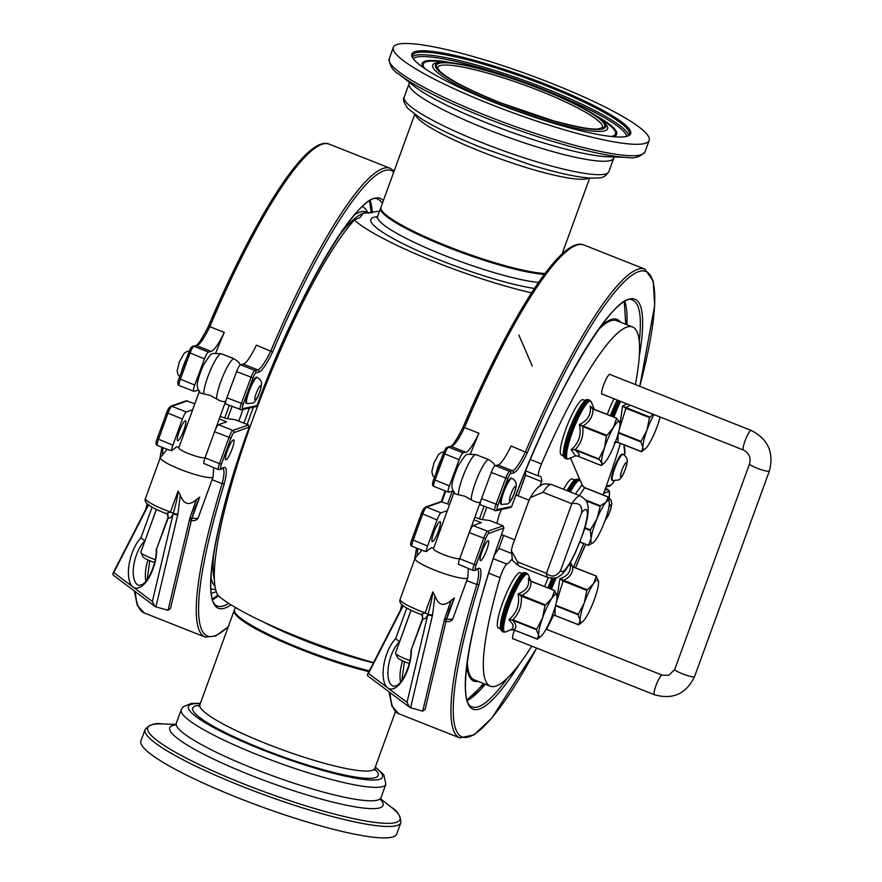<?xml version="1.0" encoding="UTF-8"?>
<svg xmlns="http://www.w3.org/2000/svg" width="882" height="882" viewBox="0 0 882 882"><rect width="100%" height="100%" fill="white"/><g stroke="black" fill="none" stroke-linecap="round" stroke-linejoin="round"><path stroke-width="1.32" d="M169.686 407.252A5.27 0.948 111.6 0 0 166.731 412.555L170.711 406.227L186.201 400.803L194.867 403.724M176.565 446.887L171.648 450.702A7.023 1.268 -68.4 0 1 172.905 445.156L182.409 419.049A7.023 1.268 -68.4 0 1 186.334 411.982L192.673 409.766M218.67 469.577A7.023 1.268 -68.4 0 1 218.46 469.588L203.764 463.425A7.023 1.268 -68.4 0 1 205.032 457.879L214.524 431.772A7.023 1.268 -68.4 0 1 218.46 424.705L226.641 421.839L219.243 418.906M230.93 604.765A214.249 38.532 -68.4 0 1 249.132 427.373L248.504 424.97L235.174 419.689L225.924 418.454L220.169 416.37M205.131 457.593A14.046 2.128 -160 0 1 188.891 453.745A14.046 2.128 -160 0 1 179.873 449.247A14.046 2.128 -160 0 1 178.814 447.847L199.222 391.762M171.648 450.702L169.366 450.052M144.946 540.909L156.335 509.377M166.654 513.798C154.57 509.002 150.976 506.511 150.789 506.4L148.077 504.537C145.398 502.321 144.527 500.281 145.453 498.418A28.103 4.256 -160 0 0 147.592 501.219A28.103 4.256 -160 0 0 170.469 512.045L173.291 513.368C176.146 503.49 177.756 496.037 178.12 491.02L170.469 512.045L166.07 513.533L167.878 514.36L168.264 517.866L167.249 514.03M155.905 606.882L177.855 514.294L173.291 513.368L173.081 514.041L152.343 601.491L154.89 606.364L155.905 606.882L168.032 610.289L170.469 608.525L191.67 519.112L189.828 518.407L168.032 610.289M177.69 515L173.081 514.041C171.483 517.293 169.873 518.572 168.264 517.866L156.246 549.828C156.787 563.532 147.823 582.186 142.079 584.634L138.959 585.461A24.586 10.849 105.7 0 1 133.623 566.288A24.586 10.849 105.7 0 1 144.869 540.887L140.988 537.766A28.103 12.403 -74.3 0 0 129.103 564.502A28.103 12.403 -74.3 0 0 133.072 587.037A28.103 12.403 -74.3 0 0 148.22 578.846A28.103 12.403 -74.3 0 0 156.72 549.574M152.343 601.491L113.8 572.572L112.786 573.62L113.105 575.02L154.89 606.364M178.12 491.02L180.281 495.078C183.776 504.504 189.156 506.014 196.41 499.598L199.707 497.073L194.944 508.054L191.835 518.429L189.994 517.701L189.828 518.407M177.855 514.294L180.281 495.078M191.703 518.947L199.707 497.073M199.696 391.156C198.549 392.104 199.883 393.008 203.698 393.868L210.159 395.334L216.553 398.962C220.886 401.332 223.83 402.115 225.395 401.332L225.814 401.156M155.254 559.64A14.046 2.128 -160 0 1 150.932 558.052A14.046 2.128 -160 0 1 140.888 552.518L142.994 556.895A10.54 1.599 20 0 0 150.524 561.04A10.54 1.599 20 0 0 154.615 562.518M140.888 552.518A14.046 2.128 -160 0 1 140.844 552.154L156.401 509.41M553.135 613.177A22.833 4.101 111.6 0 0 557.027 596.078A22.833 4.101 111.6 0 0 557.016 595.945A22.833 4.101 111.6 0 0 551.724 598.503A22.833 4.101 111.6 0 0 542.529 618.028A22.833 4.101 111.6 0 0 538.637 635.117A22.833 4.101 111.6 0 0 541.063 636.209A22.833 4.101 111.6 0 0 543.929 632.703A22.833 4.101 111.6 0 0 553.135 613.177M541.063 636.209L537.325 639.163L538.637 635.117L536.421 629.682L542.529 618.028L544.999 605.493L551.724 598.503L554.646 590.719L557.027 596.078M537.491 639.086L513.644 629.781L509.917 630.035M530.181 580.687L528.318 578.338L530.964 581.337L554.811 590.642M545.285 604.898L518.076 593.851L521.317 596.122L521.593 595.515C528.252 592.186 531.372 587.456 530.964 581.337L528.318 578.338C529.707 585.758 526.289 590.918 518.076 593.851C519.961 604.346 516.885 612.968 508.826 619.715C514.195 624.732 514.526 628.182 509.818 630.079L505.871 631.865A31.102 5.59 -68.4 0 1 508.958 606.364A31.102 5.59 -68.4 0 1 526.477 574.27A31.102 5.59 -68.4 0 1 528.384 575.02L526.686 573.223A31.609 5.689 111.6 0 0 525.507 573.344A31.609 5.689 111.6 0 0 507.701 605.967A31.609 5.689 111.6 0 0 503.402 632.008L502.464 631.633A31.609 5.689 -68.4 0 1 507.756 602.88A31.609 5.689 -68.4 0 1 524.57 572.969A31.609 5.689 -68.4 0 1 525.738 572.848L526.686 573.223M536.543 629.164L512.85 619.781L508.826 619.715L512.85 619.781C519.2 613.277 522.023 605.394 521.317 596.122L544.999 605.493M513.721 629.814L509.873 630.057M537.314 639.196L513.644 629.781C516.863 628.017 516.565 624.853 512.74 620.311L536.421 629.682M653.904 414.562A22.833 4.101 111.6 0 0 646.969 430.162A22.833 4.101 111.6 0 0 642.934 447.483A22.833 4.101 111.6 0 0 645.381 448.718A22.833 4.101 111.6 0 0 648.105 445.421A22.833 4.101 111.6 0 0 657.311 426.05A22.833 4.101 111.6 0 0 660.133 417.032M645.381 448.718L641.534 451.705L642.934 447.483L640.806 441.849L646.969 430.162L649.494 417.616L653.176 414.275M641.699 451.65L617.852 442.334L615.36 442.202M617.157 437.097L615.504 441.794M627.003 403.912L622.582 405.94L620.035 423.922M619.219 429.721L626.088 407.638L622.582 405.94L625.812 408.234L649.494 417.616M617.929 442.367L618.15 433.845M594.391 599.418A22.833 4.101 111.6 0 0 598.547 581.933A22.833 4.101 111.6 0 0 598.514 581.536A22.833 4.101 111.6 0 0 593.476 583.708A22.833 4.101 111.6 0 0 584.259 602.957A22.833 4.101 111.6 0 0 580.113 620.443A22.833 4.101 111.6 0 0 582.561 621.799A22.833 4.101 111.6 0 0 585.174 618.668A22.833 4.101 111.6 0 0 594.391 599.418M582.561 621.799L578.647 624.82L580.113 620.443L578.052 614.666L584.259 602.957L586.828 590.4L593.476 583.708L596.331 576.222L598.547 581.933M578.801 624.765L554.965 615.438L552.341 615.338L554.976 615.493L555.274 606.529M571.635 566.024L570.015 563.852L572.65 566.839L596.497 576.167M554.271 609.815L552.474 614.974M587.103 589.804L559.927 578.702L563.135 581.018L563.422 580.422C570.026 577.291 573.102 572.76 572.65 566.839L570.015 563.852C571.448 571.051 568.085 576.001 559.927 578.702L557.06 597.136M555.043 615.471L578.625 624.864M617.179 437.02A22.833 4.101 111.6 0 0 619.991 422.93A22.833 4.101 111.6 0 0 619.77 422.015A22.833 4.101 111.6 0 0 613.398 427.572A22.833 4.101 111.6 0 0 604.435 448.144A22.833 4.101 111.6 0 0 601.833 463.149A22.833 4.101 111.6 0 0 604.038 463.193A22.833 4.101 111.6 0 0 608.205 457.593A22.833 4.101 111.6 0 0 617.179 437.02M601.491 465.332L601.833 463.149L598.933 458.938L604.435 448.144L606.408 435.951L613.398 427.572L616.595 418.432L619.969 422.787M593.542 409.039L590.212 406.062L592.913 409.061L616.794 418.266M606.684 435.322L579.375 424.518L582.726 426.579L583.002 425.94C589.837 421.706 593.145 416.072 592.913 409.061L590.212 406.062C591.425 414.419 587.809 420.571 579.375 424.518C581.646 434.716 578.923 443.095 571.205 449.655L575.461 455.851L568.846 458.849A31.102 5.59 -68.4 0 1 570.467 437.626A31.102 5.59 -68.4 0 1 588.25 402.071A31.102 5.59 -68.4 0 1 591.359 402.005L589.65 400.208A31.609 5.689 111.6 0 0 587.269 401.156A31.609 5.689 111.6 0 0 569.188 437.296A31.609 5.689 111.6 0 0 566.376 458.993L565.439 458.618A31.609 5.689 -68.4 0 1 569.915 432.07A31.609 5.689 -68.4 0 1 586.321 400.781A31.609 5.689 -68.4 0 1 588.713 399.833L589.65 400.208M598.933 458.938L575.251 449.566L571.205 449.655L575.251 449.566C581.271 443.282 583.763 435.62 582.726 426.579L606.408 435.951M577.798 455.95L575.34 455.906M616.705 418.233L593.112 408.884L616.75 418.233M528.836 500.678L530.236 497.691L542.926 492.266L571.834 503.71L546.476 573.377L517.569 561.933L511.351 550.655L512.387 545.881L528.836 500.678M571.834 503.71C579.055 502.453 582.318 505.452 581.624 512.729A33.373 5.998 -68.4 0 1 581.26 537.998A33.373 5.998 -68.4 0 1 560.643 570.356C556.377 576.74 551.658 577.754 546.476 573.377A43.902 7.894 111.6 0 0 548.053 577.589C560.246 579.165 557.27 576.277 559.684 576.045C563.918 573.587 569.243 565.605 575.659 552.11L583.068 533.389C587.445 520.7 589.033 511.251 587.809 505.055C586.728 503.633 589.187 501.748 580.389 495.949A43.902 7.894 111.6 0 0 571.834 503.71M560.643 570.356L581.624 512.729M496.908 523.346L499.058 515.033L501.472 509.476M516.334 494.196A24.586 4.421 -68.4 0 1 516.279 495.122M600.157 327.178A194.525 34.993 -68.4 0 1 620.333 322.128M478.066 681.345A194.525 34.993 -68.4 0 1 466.876 664.841M494.802 554.161A47.419 8.533 111.6 0 0 498.914 548.45L503.644 535.451M518.076 495.827L525.573 475.211A47.419 8.533 111.6 0 0 525.242 471.782M598.106 330.022A193.18 34.751 -68.4 0 1 616.507 320.618L632.57 326.979A193.18 34.751 -68.4 0 1 635.382 384.563M531.78 646.153A193.18 34.751 -68.4 0 1 490.304 686.196L474.24 679.835A193.18 34.751 -68.4 0 1 467.306 661.555M490.304 686.196A193.18 34.751 -68.4 0 1 500.072 577.71A10.54 1.896 -68.4 0 1 506.885 564.083L493.292 558.703M540.06 485.905L541.636 481.572A47.419 8.533 -68.4 0 0 539.927 476.148A47.419 8.533 -68.4 0 0 538.913 476.082A10.54 1.896 -68.4 0 1 538.693 476.06A10.54 1.896 -68.4 0 1 541.482 463.943A193.18 34.751 -68.4 0 1 632.57 326.979M620.432 443.403A193.18 34.751 -68.4 0 1 603.09 494.923M583.807 543.599A193.18 34.751 -68.4 0 1 573.509 567.016M511.295 553.345L498.914 548.45M512.233 558.802A47.419 8.533 -68.4 0 1 506.885 564.083M541.636 481.572L525.573 475.211M602.406 394.166A10.716 1.929 -68.4 0 1 602.02 394.21A10.716 1.929 -68.4 0 1 603.586 385.081A10.716 1.929 -68.4 0 1 609.914 374.288A10.716 1.929 -68.4 0 1 610.168 374.574M513.357 638.855A10.716 1.929 -68.4 0 1 512.96 638.888A10.716 1.929 -68.4 0 1 514.404 630.123M519.531 663.992A214.249 38.532 -68.4 0 1 465.751 694.31A214.249 38.532 -68.4 0 1 503.798 528.23L503.181 525.826L489.852 520.556L480.591 519.311L474.847 517.227M234.392 610.057A93.073 14.101 20 0 0 234.193 610.476A93.073 14.101 20 0 0 234.182 612.075A93.073 14.101 20 0 0 368.897 671.676M369.326 670.838A93.073 14.101 -160 0 1 238.515 616.408A235.329 235.329 0 0 0 240.444 618.106A90.901 13.77 20 0 0 301.479 649.373A90.901 13.77 20 0 0 369.095 671.301M140.922 740.935A136.104 20.617 20 0 0 140.899 743.272A136.104 20.617 20 0 0 268.613 809.323A136.104 20.617 20 0 0 396.713 834.041L400.869 822.619A136.104 20.617 20 0 1 272.77 797.901A136.104 20.617 20 0 1 145.056 731.851A136.104 20.617 20 0 1 145.078 729.513L140.922 740.935M545.065 273.497A93.073 14.101 -160 0 1 444.197 244.876A93.073 14.101 -160 0 1 380.958 207.237L414.749 114.384M412.578 57.749A115.377 17.475 -160 0 1 412.489 55.401A115.377 17.475 -160 0 1 415.378 53.074A115.377 17.475 -160 0 1 536.763 82.114A115.377 17.475 -160 0 1 629.329 134.329A115.377 17.475 -160 0 1 627.752 136.06A116.435 17.64 -160 0 1 513.644 109.875A116.435 17.64 -160 0 1 412.214 57.076A116.435 17.64 -160 0 1 414.772 51.718A116.435 17.64 -160 0 1 545.55 84.231A116.435 17.64 -160 0 1 628.458 135.784A116.435 17.64 -160 0 1 627.752 136.06M645.745 143.182A136.104 20.617 -160 0 1 502.553 108.927A136.104 20.617 -160 0 1 393.372 47.341A136.104 20.617 -160 0 1 396.79 44.585A136.104 20.617 -160 0 1 539.971 78.851A136.104 20.617 -160 0 1 649.163 140.436A136.104 20.617 -160 0 1 645.745 143.182M380.848 207.678A93.073 14.101 20 0 0 380.649 208.097A93.073 14.101 20 0 0 443.569 245.604A93.073 14.101 20 0 0 544.437 274.335M531.603 292.846A120.79 18.29 -160 0 1 354.355 220.015L359.988 217.534L363.031 213.378L379.514 211.195M373.56 662.591A120.79 18.29 20 0 1 299.957 637.664A120.79 18.29 20 0 1 217.799 595.196A210.908 37.937 -68.4 0 1 252.759 419.27A210.908 37.937 -68.4 0 1 354.355 220.015M441.298 501.56A210.908 37.937 -68.4 0 1 445.178 490.866M211.316 593.388L216.255 591.723M238.515 616.408A93.073 14.101 -160 0 1 234.502 609.616L235.307 607.4M424.352 508.109A5.27 0.948 111.6 0 0 421.409 513.412L425.378 507.095L440.879 501.671L449.544 504.592M431.243 547.744L426.315 551.57A7.023 1.268 -68.4 0 1 427.583 546.013L437.075 519.917A7.023 1.268 -68.4 0 1 441.011 512.839L447.35 510.623M473.336 570.445A7.023 1.268 -68.4 0 1 473.127 570.445L458.442 564.293A7.023 1.268 -68.4 0 1 459.698 558.736L469.202 532.64A7.023 1.268 -68.4 0 1 473.138 525.562L481.318 522.695L473.921 519.774M459.809 558.449A14.046 2.128 -160 0 1 443.569 554.613A14.046 2.128 -160 0 1 434.55 550.114A14.046 2.128 -160 0 1 433.481 548.714L453.899 492.63M426.315 551.57L424.033 550.919M399.612 641.765L411.012 610.234M421.32 614.666C409.248 609.859 405.654 607.378 405.466 607.257L402.754 605.405C400.075 603.189 399.193 601.149 400.13 599.275A28.103 4.256 -160 0 0 402.258 602.075A28.103 4.256 -160 0 0 425.146 612.913L427.957 614.236C430.813 604.346 432.434 596.894 432.797 591.877L425.146 612.913L420.747 614.39L422.544 615.217L422.676 618.359M410.571 707.75L432.522 615.162L427.957 614.236L427.748 614.897L407.021 702.348L409.557 707.221L410.571 707.75L422.71 711.157L425.135 709.382L446.336 619.969L444.495 619.263L422.71 711.157M432.356 615.857L427.748 614.897C426.149 618.161 424.551 619.429 422.941 618.723L410.913 650.684C411.464 664.389 402.49 683.054 396.757 685.501L393.637 686.317A24.586 10.849 105.7 0 1 388.289 667.145A24.586 10.849 105.7 0 1 399.535 641.743L395.665 638.623A28.103 12.403 -74.3 0 0 383.78 665.359A28.103 12.403 -74.3 0 0 387.749 687.894A28.103 12.403 -74.3 0 0 402.898 679.702A28.103 12.403 -74.3 0 0 411.398 650.431M407.021 702.348L368.478 673.429L367.463 674.476L367.783 675.888L409.557 707.221M432.797 591.877L434.958 595.934C438.453 605.372 443.833 606.871 451.088 600.455L454.373 597.93L449.622 608.922L446.49 619.307M432.522 615.162L434.958 595.934M446.369 619.814L454.373 597.93M454.373 492.013C453.216 492.961 454.55 493.876 458.375 494.736L464.825 496.191L471.22 499.818C475.552 502.189 478.507 502.983 480.073 502.189L480.492 502.023M409.921 660.497A14.046 2.128 -160 0 1 405.61 658.92A14.046 2.128 -160 0 1 395.566 653.386L397.672 657.752A10.54 1.599 20 0 0 405.191 661.908A10.54 1.599 20 0 0 409.281 663.374M395.566 653.386A14.046 2.128 -160 0 1 395.522 653.022L411.078 610.267M470.371 453.965A245.869 44.221 -68.4 0 1 478.937 433.26A35.126 6.317 -68.4 0 1 465.861 452.279L463.039 452.885A7.023 1.268 111.6 0 0 459.136 459.743L449.423 485.905A7.023 1.268 111.6 0 0 448.31 492.112A7.023 1.268 111.6 0 0 448.475 492.123L453.116 491.12M639.274 356.24A214.249 38.532 111.6 0 0 608.955 315.767A214.249 38.532 111.6 0 0 511.648 506.477L497.261 509.575A5.27 0.948 -68.4 0 1 497.977 504.901L507.69 478.75A5.27 0.948 -68.4 0 1 510.623 473.601L513.434 472.995A36.879 6.637 111.6 0 0 527.249 452.852L511.064 445.983A35.126 6.317 -68.4 0 1 497.988 465.001L495.166 465.608A7.023 1.268 111.6 0 0 491.263 472.465L481.55 498.628A7.023 1.268 111.6 0 0 480.436 504.835A7.023 1.268 111.6 0 0 480.602 504.846M501.626 504.427L500.976 504.173A14.046 2.525 -68.4 0 1 502.718 493.104A14.046 2.525 -68.4 0 1 511.328 478.044L511.968 478.298A14.046 2.525 111.6 0 0 503.357 493.358A14.046 2.525 111.6 0 0 501.626 504.427L507.481 503.953C511.306 502.376 515.639 491.671 516.246 485.089C516.323 482.322 514.901 480.062 511.968 478.298M612.626 480.503L611.987 480.249A14.046 2.525 -68.4 0 1 613.718 469.18A14.046 2.525 -68.4 0 1 622.328 454.131L622.979 454.384A14.046 2.525 111.6 0 0 614.368 469.433A14.046 2.525 111.6 0 0 612.626 480.503L618.48 480.04C622.306 478.452 626.65 467.758 627.245 461.165C627.334 458.397 625.9 456.137 622.979 454.384M509.807 507.393L511.582 506.742C552.782 392.104 617.202 288.061 632.67 300.211A212.496 38.224 -68.4 0 1 639.241 341.213M478.937 433.26L464.483 427.538A35.126 6.317 -68.4 0 1 451.408 446.557L465.861 452.279M463.006 427.417L463.006 427.329C509.509 318.038 561.492 235.097 583.928 245.009A245.869 44.221 111.6 0 0 464.483 427.538L463.006 427.417M438.597 530.766A10.716 1.929 -68.4 0 1 432.279 541.559A10.716 1.929 -68.4 0 1 434.429 530.887A10.716 1.929 -68.4 0 1 440.173 521.637A10.716 1.929 -68.4 0 1 438.597 530.766M466.754 580.543L476.842 584.534A35.126 6.317 111.6 0 0 477.504 569.419A1.753 1.709 -109.3 0 0 478.518 568.405A36.879 6.637 -68.4 0 1 479.025 584.457L476.842 584.534A245.869 44.221 -68.4 0 0 459.809 737.903L398.774 713.736A245.869 44.221 -68.4 0 1 390.042 692.579M486.787 549.85A10.716 1.929 111.6 0 0 488.352 540.721A10.716 1.929 111.6 0 0 482.619 549.971A10.716 1.929 111.6 0 0 480.47 560.643A10.716 1.929 111.6 0 0 486.787 549.85M478.518 568.405L475.541 569.441A5.27 0.948 111.6 0 1 476.148 564.965L485.651 538.858A5.27 0.948 111.6 0 1 488.606 533.555L503.953 527.899C469.29 621.325 456.314 703.13 472.091 706.89A212.496 38.224 111.6 0 0 507.558 677.938M563.411 455.74L561.327 454.914A29.679 5.336 -68.4 0 1 567.291 425.356A29.679 5.336 -68.4 0 1 583.178 399.722L585.273 400.549M544.624 586.563A29.679 5.336 -68.4 0 1 548.273 577.677M607.257 414.474A29.679 5.336 -68.4 0 1 614.026 398.774M500.436 628.756L498.352 627.929A29.679 5.336 -68.4 0 1 502.696 602.638A29.679 5.336 -68.4 0 1 520.215 572.738L522.298 573.565M563.565 489.29A29.679 5.336 -68.4 0 1 572.363 478.992L574.612 479.885M609.242 505.254A22.833 4.101 111.6 0 0 609.33 502.266A22.833 4.101 111.6 0 0 606.077 502.123A22.833 4.101 111.6 0 0 596.982 518.792A22.833 4.101 111.6 0 0 591.05 538.582A22.833 4.101 111.6 0 0 593.377 542.529A22.833 4.101 111.6 0 0 594.214 541.713A22.833 4.101 111.6 0 0 603.31 525.044A22.833 4.101 111.6 0 0 609.242 505.254M593.321 542.584L588.404 545.285L591.05 538.582L590.367 529.873L596.982 518.792L600.355 505.805L606.077 502.123L608.282 497.051L609.286 501.935M588.492 545.385L579.959 541.945M582.352 485.486L584.59 487.669L608.371 497.15M583.355 486.831L581.999 484.78L575.395 493.975M579.397 495.563L584.689 487.713M215.693 353.109A245.869 44.221 -68.4 0 1 224.26 332.404A35.126 6.317 -68.4 0 1 211.184 351.411L208.373 352.028A7.023 1.268 111.6 0 0 204.47 358.886L194.757 385.037A7.023 1.268 111.6 0 0 193.643 391.255A7.023 1.268 111.6 0 0 193.797 391.266L198.439 390.263M383.35 200.666A214.249 38.532 111.6 0 0 256.982 405.61L242.594 408.708A5.27 0.948 -68.4 0 1 243.311 404.044L253.013 377.882A5.27 0.948 -68.4 0 1 255.945 372.744L258.768 372.138A36.879 6.637 111.6 0 0 272.582 351.995L256.386 345.127A35.126 6.317 -68.4 0 1 243.311 364.134L240.488 364.751A7.023 1.268 111.6 0 0 236.585 371.609L226.872 397.76A7.023 1.268 111.6 0 0 225.77 403.978A7.023 1.268 111.6 0 0 225.924 403.989M246.949 403.57L246.31 403.317A14.046 2.525 -68.4 0 1 248.04 392.236A14.046 2.525 -68.4 0 1 256.651 377.187L257.301 377.441A14.046 2.525 111.6 0 0 248.691 392.49A14.046 2.525 111.6 0 0 246.949 403.57L252.803 403.096C256.629 401.519 260.973 390.814 261.568 384.221C261.656 381.465 260.223 379.205 257.301 377.441M255.13 406.536L256.905 405.885C298.105 291.247 362.524 187.205 378.003 199.354A212.496 38.224 -68.4 0 1 382.325 203.477M224.26 332.404L209.806 326.682A35.126 6.317 -68.4 0 1 196.73 345.689L211.184 351.411M208.328 326.549L208.339 326.461C254.832 217.181 306.826 134.24 329.251 144.152A245.869 44.221 111.6 0 0 209.806 326.682L208.328 326.549M183.93 429.909A10.716 1.929 -68.4 0 1 177.602 440.702A10.716 1.929 -68.4 0 1 179.763 430.03A10.716 1.929 -68.4 0 1 185.496 420.78A10.716 1.929 -68.4 0 1 183.93 429.909M212.077 479.687L222.165 483.678A35.126 6.317 111.6 0 0 222.826 468.562A1.753 1.709 -109.3 0 0 223.852 467.537A36.879 6.637 -68.4 0 1 224.359 483.601L222.165 483.678A245.869 44.221 -68.4 0 0 205.131 637.047L144.097 612.88A245.869 44.221 -68.4 0 1 135.376 591.723M232.109 448.993A10.716 1.929 111.6 0 0 233.686 439.864A10.716 1.929 111.6 0 0 227.942 449.114A10.716 1.929 111.6 0 0 225.792 459.787A10.716 1.929 111.6 0 0 232.109 448.993M223.852 467.537L220.864 468.585A5.27 0.948 111.6 0 1 221.481 464.097L230.974 438.001A5.27 0.948 111.6 0 1 233.928 432.698L249.286 427.042C214.613 520.468 201.647 602.263 217.424 606.022A212.496 38.224 111.6 0 0 228.692 603.332M157.635 445.41A7.023 1.268 -68.4 0 1 157.426 445.41A7.023 1.268 -68.4 0 1 158.451 439.434L167.944 413.327A7.023 1.268 -68.4 0 1 171.88 406.26L187.469 400.803M170.711 406.227A1.753 1.709 70.7 0 1 171.88 406.26L186.334 411.982M221.481 464.097L219.486 463.601L228.978 437.505A7.023 1.268 -68.4 0 1 232.914 430.427L218.46 424.705M233.928 432.698A1.753 1.709 -109.3 0 0 232.914 430.427L248.504 424.97M167.205 449.291L160.304 457.637A28.103 4.256 20 0 0 162.431 460.437A28.103 4.256 20 0 0 191.35 473.347A28.103 4.256 20 0 0 213.113 476.853L213.665 467.692M147.989 559.971A24.586 10.849 -74.3 0 0 145.883 581.161M113.8 572.572L148.529 504.89M152.123 507.183L140.988 537.766M213.113 476.853L198.263 517.635A28.103 4.256 -160 0 1 192.044 518.109L191.912 518.087M196.41 499.598L189.994 517.701M203.698 393.868A22.833 4.101 -68.4 0 1 210.897 369.205A22.833 4.101 -68.4 0 1 221.338 353.759L234.193 358.842A22.833 4.101 111.6 0 0 223.741 374.299A22.833 4.101 111.6 0 0 216.553 398.962M522.376 573.962A29.856 5.369 111.6 0 0 506.654 601.822A29.856 5.369 111.6 0 0 501.373 629.296M554.69 590.598L531.129 581.26M619.429 400.913A31.609 5.689 111.6 0 0 612.692 416.624M613.905 417.109A31.102 5.59 -68.4 0 1 620.663 401.398M611.744 416.249A31.609 5.689 -68.4 0 1 618.491 400.538M610.41 415.72L617.168 400.02A29.856 5.369 111.6 0 0 610.432 415.731M640.927 441.32L618.536 432.456M649.78 417.021L626.088 407.638L630.156 405.158M618.392 432.974L640.806 441.849M554.613 578.195A31.609 5.689 111.6 0 0 550.225 588.779M551.448 589.264A31.102 5.59 -68.4 0 1 556.266 577.765M549.277 588.404A31.609 5.689 -68.4 0 1 553.433 578.36M547.942 587.875L551.845 578.405A29.856 5.369 111.6 0 0 547.965 587.886M578.184 614.137L555.638 605.206M556.222 602.836L563.135 581.018L586.828 590.4M555.495 605.736L578.052 614.666M596.364 576.111L572.804 566.784M584.204 401.729A29.856 5.369 111.6 0 0 568.846 430.89A29.856 5.369 111.6 0 0 564.337 456.281M604.038 463.193L601.292 465.509L577.611 456.126C580.323 455.487 579.507 453.458 575.174 450.029L598.856 459.401M542.926 492.266A43.902 7.894 -68.4 0 1 551.482 484.505L580.389 495.949M511.351 550.655L512.31 559.034C511.417 559.607 513.699 561.977 519.145 566.145A43.902 7.894 -68.4 0 1 517.569 561.933M482.377 519.487A226.454 40.726 -68.4 0 1 484.494 513.611A226.454 40.726 -68.4 0 1 486.787 507.348M625.658 324.245L625.922 320.883A226.454 40.726 -68.4 0 1 625.867 321.5A227.148 40.859 111.6 0 1 625.812 322.239M483.402 683.462L481.671 685.601A226.454 40.726 -68.4 0 1 472.079 696.394M479.422 519.024A228.306 41.068 -68.4 0 1 484.064 506.268M488.65 573.19L500.072 577.71M541.482 463.943L530.336 459.522M626.859 324.719A212.496 38.224 111.6 0 0 624.82 301.611M485.332 684.223A212.496 38.224 -68.4 0 1 467.328 700.484M483.986 683.693A227.148 40.859 -68.4 0 1 481.737 686.725M473.634 695.06A228.306 41.068 111.6 0 0 475.266 693.098M175.705 724.365L162.354 723.924A134.251 20.33 20 0 0 147.68 729.998A134.251 20.33 20 0 0 280.432 797.515A134.251 20.33 20 0 0 400.042 817.228A134.251 20.33 20 0 0 391.222 807.217C397.341 810.69 400.56 815.817 400.869 822.619M175.242 724.872A113.502 17.188 20 0 0 169.741 729.723A113.502 17.188 20 0 0 281.964 786.81A113.502 17.188 20 0 0 383.097 803.469A113.502 17.188 20 0 0 380.748 799.665M174.823 725.169L176.334 723.229A108.883 16.493 20 0 0 176.312 725.092A108.883 16.493 20 0 0 278.492 777.935A108.883 16.493 20 0 0 380.969 797.714L380.87 800.161M176.334 723.229L181.218 709.789A108.883 16.493 20 0 0 181.207 711.664A108.883 16.493 20 0 0 283.376 764.496A108.883 16.493 20 0 0 385.853 784.274L383.879 774.892L375.324 766.987M200.291 703.616A103.26 15.644 20 0 0 263.707 750.306A103.26 15.644 20 0 0 382.49 775.355A103.26 15.644 20 0 0 375.225 767.285M199.619 705.313A98.696 14.95 20 0 0 269.705 751.883A98.696 14.95 20 0 0 378.202 773.878A98.696 14.95 20 0 0 374.652 769.016M198.77 706.206L199.872 704.762A93.073 14.101 20 0 0 199.861 706.35A93.073 14.101 20 0 0 287.201 751.519A93.073 14.101 20 0 0 374.806 768.42L374.718 770.251M602.439 128.364A89.567 13.561 -160 0 1 500.645 102.885A89.567 13.561 -160 0 1 438.608 63.482A89.567 13.561 -160 0 1 540.401 88.972A89.567 13.561 -160 0 1 602.439 128.364M437.417 67.528A87.814 13.296 -160 0 1 439.622 65.753A87.814 13.296 -160 0 1 532 87.858A87.814 13.296 -160 0 1 602.439 127.592L598.481 128.871C593.63 130.095 578.724 127.449 553.764 120.933L500.7 102.885C469.037 90.096 448.662 79.479 439.6 71.023L437.417 67.528M603.299 128.706A90.504 13.704 -160 0 1 500.436 102.962A90.504 13.704 -160 0 1 437.748 63.14A90.504 13.704 -160 0 1 540.611 88.895A90.504 13.704 -160 0 1 603.299 128.706M605.261 130.657A93.062 14.101 -160 0 1 499.499 104.186A93.062 14.101 -160 0 1 434.308 63.548C438.575 61.376 448.034 61.74 462.675 64.64C500.877 72.247 558.89 94.363 584.623 108.971C594.17 114.164 600.874 118.75 604.699 122.73L607.378 126.534A93.062 14.101 -160 0 1 605.261 130.657M424.981 68.697A102.29 15.49 -160 0 1 445.52 62.236M599.628 118.32A102.29 15.49 -160 0 1 612.957 136.026A102.29 15.49 -160 0 1 611.215 136.478M594.17 114.572A103.492 15.678 -160 0 1 614.137 136.269A103.492 15.678 -160 0 1 612.781 136.644M423.669 67.815A103.492 15.678 -160 0 1 452.113 62.865M413.173 58.642A113.976 17.265 -160 0 1 525.385 82.555A113.976 17.265 -160 0 1 626.716 136.368M412.357 56.834A115.377 17.475 -160 0 1 414.43 55.687A115.377 17.475 -160 0 1 531.526 83.117A115.377 17.475 -160 0 1 628.513 135.508M649.163 140.436L645.007 151.858A136.104 20.617 -160 0 1 641.589 154.604A136.104 20.617 -160 0 1 486.908 115.884A136.104 20.617 -160 0 1 389.216 58.752L393.372 47.341M398.851 74.154L414.441 86.359A113.502 17.188 -160 0 0 488.474 123.59A113.502 17.188 -160 0 0 607.93 156.787L627.719 157.459A134.251 20.33 -160 0 1 486.423 118.188A134.251 20.33 -160 0 1 398.851 74.154C392.733 70.692 389.524 65.555 389.216 58.752M614.368 157.007L613.751 158.143A108.883 16.493 -160 0 1 611.017 160.348A108.883 16.493 -160 0 1 487.261 129.367A108.883 16.493 -160 0 1 409.116 83.669L404.221 97.097A108.883 16.493 -160 0 0 482.377 142.807A108.883 16.493 -160 0 0 606.121 173.776A108.883 16.493 -160 0 0 608.856 171.582C604.115 179.156 598.911 177.403 598.547 177.988L590.157 178.087C576.2 177.095 556.774 172.806 531.868 165.243L481.55 147.592C456.038 137.438 435.962 127.846 421.342 118.816L407.958 108.585C403.791 102.698 402.545 98.872 404.221 97.097M588.944 178.01A93.073 14.101 -160 0 1 587.864 178.495A93.073 14.101 -160 0 1 482.079 152.013A93.073 14.101 -160 0 1 415.345 114.825M538.615 282.416A93.073 14.101 -160 0 1 444.44 255.438A93.073 14.101 -160 0 1 377.639 216.366L380.649 208.097M534.503 288.447A98.343 14.895 -160 0 1 441.496 260.741A98.343 14.895 -160 0 1 377.463 216.74M337.608 237.688A201.956 36.327 -68.4 0 1 363.031 213.378A201.956 36.327 -68.4 0 1 368.709 213.058L365.909 211.923A201.956 36.327 -68.4 0 0 359.812 212.11A201.956 36.327 -68.4 0 0 354.255 215.12M214.359 579.672A201.956 36.327 -68.4 0 1 213.797 553.047M247.136 424.429A201.956 36.327 -68.4 0 1 253.432 407.186M441.992 501.604A207.226 37.276 -68.4 0 1 445.796 491.12M447.714 503.865A201.956 36.327 -68.4 0 1 452.268 491.307M373.439 662.834A93.073 14.101 -160 0 1 304.323 640.409A93.073 14.101 -160 0 1 262.715 621.634M214.943 586.034A201.956 36.327 -68.4 0 1 210.952 577.545M243.928 423.162A201.956 36.327 -68.4 0 1 249.419 408.057M215.561 589.242A205.429 36.945 -68.4 0 1 210.897 588.691M238.802 421.133A205.429 36.945 -68.4 0 1 243.046 409.424M362.193 206.741A205.429 36.945 -68.4 0 1 367.662 212.617M224.69 418.134A228.306 41.068 -68.4 0 1 229.331 405.389M227.633 418.619A226.454 40.726 -68.4 0 1 232.054 406.47M412.302 546.267A7.023 1.268 -68.4 0 1 412.092 546.278A7.023 1.268 -68.4 0 1 413.118 540.291L422.621 514.195A7.023 1.268 -68.4 0 1 426.557 507.117L442.147 501.66M425.378 507.095A1.753 1.709 70.7 0 1 426.557 507.117L441.011 512.839M476.148 564.965L474.152 564.458L483.656 538.362A7.023 1.268 -68.4 0 1 487.592 531.295L473.138 525.562M488.606 533.555A1.753 1.709 -109.3 0 0 487.592 531.295L503.181 525.826M605.504 519.333A7.729 1.389 111.6 0 0 605.658 519.266A7.729 1.389 111.6 0 0 610.752 508.782A7.729 1.389 111.6 0 0 608.933 507.227M421.883 550.148L414.97 558.493A28.103 4.256 20 0 0 417.098 561.294A28.103 4.256 20 0 0 446.027 574.204A28.103 4.256 20 0 0 467.78 577.71L468.331 568.548M402.655 660.838A24.586 10.849 -74.3 0 0 400.549 682.018M368.478 673.429L403.206 605.747M406.789 608.04L395.665 638.623M467.78 577.721L452.94 618.491A28.103 4.256 -160 0 1 446.722 618.966L446.59 618.943M451.088 600.455L444.495 619.263M444.671 618.569L446.501 619.296L446.336 619.969M458.375 494.736A22.833 4.101 -68.4 0 1 465.564 470.073A22.833 4.101 -68.4 0 1 476.015 454.616L488.86 459.709A22.833 4.101 111.6 0 0 478.419 475.155A22.833 4.101 111.6 0 0 471.22 499.818M639.814 386.316L654.687 305.448L653.242 281.115L644.962 269.186A245.869 44.221 111.6 0 0 525.518 451.705A35.126 6.317 -68.4 0 1 512.442 470.723L509.62 471.33A7.023 1.268 111.6 0 0 505.717 478.187L496.004 504.35A7.023 1.268 111.6 0 0 494.89 510.557A7.023 1.268 111.6 0 0 495.056 510.568A1.753 1.72 77.8 0 0 496.026 510.656L510.722 507.492M497.977 504.901L481.55 498.628M507.69 478.75L491.263 472.465M510.623 473.601A1.753 1.72 -102.2 0 0 509.62 471.33L495.166 465.608M614.335 480.933A19.316 3.473 -68.4 0 1 610.487 485.177L606.298 486.081M624.07 444.837A36.879 6.637 111.6 0 0 624.643 449.577A19.316 3.473 -68.4 0 1 624.5 455.244M527.249 452.852A244.105 43.902 -68.4 0 1 634.367 273.674A244.105 43.902 -68.4 0 1 639.77 386.305M513.434 472.995A1.753 1.72 77.8 0 0 512.442 470.723L497.988 465.001M624.191 444.892L624.544 448.034A1.753 1.709 149.1 0 1 624.643 449.577M497.261 509.575A1.753 1.72 77.8 0 1 496.026 510.656L480.436 504.835M614.39 480.933L612.34 483.898L609.242 486.258A1.753 1.72 -102.2 0 0 610.487 485.177M463.039 452.885L448.585 447.163A1.753 1.72 77.8 0 0 447.604 447.075L450.426 446.468A1.753 1.72 -102.2 0 1 451.408 446.557L448.585 447.163A7.023 1.268 111.6 0 0 444.682 454.021L434.969 480.172A7.023 1.268 111.6 0 0 433.856 486.39A7.023 1.268 111.6 0 0 434.021 486.401M443.448 453.304L433.69 479.488L449.423 485.905M447.604 447.075C446.127 448.409 446.524 446.027 443.403 453.326L459.136 459.743M421.375 513.511L411.861 539.552L421.364 513.456L437.075 519.917M424.474 551.184L412.092 546.278C410.251 545.804 410.174 543.566 411.861 539.552L427.583 546.013M417.054 554.569A35.126 6.317 111.6 0 0 417.605 548.461M485.651 538.858L469.202 532.64M475.541 569.441A1.753 1.709 70.7 0 1 474.516 570.467L473.127 570.445A7.023 1.268 -68.4 0 1 474.152 564.458L459.698 558.736M609.065 497.646A19.316 3.473 111.6 0 0 608.249 491.66L603.696 493.258M479.025 584.457A244.105 43.902 111.6 0 0 458.805 734.596A244.105 43.902 111.6 0 0 536.697 648.105M546.531 629.329A244.105 43.902 111.6 0 0 553.565 615.217M575.45 567.788A244.105 43.902 111.6 0 0 581.977 552.551A36.879 6.637 -68.4 0 1 585.659 544.337M604.787 490.249L607.246 489.389A21.069 3.793 -68.4 0 1 607.874 489.378L605.449 488.419M608.249 491.66A1.753 1.709 70.7 0 0 607.246 489.389L605.372 488.65M621.689 470.834A7.729 1.389 111.6 0 0 621.093 476.853A7.729 1.389 111.6 0 0 625.47 468.64A7.729 1.389 111.6 0 0 626.077 462.62A7.729 1.389 111.6 0 0 621.689 470.834M510.689 494.747A7.729 1.389 111.6 0 0 510.094 500.778A7.729 1.389 111.6 0 0 514.471 492.564A7.729 1.389 111.6 0 0 515.066 486.533A7.729 1.389 111.6 0 0 510.689 494.747M441.154 459.401A14.046 2.525 111.6 0 0 437.825 467.405A14.046 2.525 111.6 0 0 436.281 472.532M546.068 629.142L662.128 675.105A10.54 1.896 111.6 0 0 661.809 675.116A10.54 1.896 111.6 0 0 656.197 684.972A10.54 1.896 111.6 0 0 654.367 694.707L512.707 638.601M694.553 676.571L769.358 471.032A10.54 1.599 20 0 1 758.917 468.926A10.54 1.599 20 0 1 749.557 463.822L674.752 669.361A10.54 1.599 20 0 0 684.101 674.465A10.54 1.599 20 0 0 694.553 676.571C686.229 693.913 672.834 699.955 654.367 694.707M749.557 463.822C751.122 457.549 749.083 452.94 743.427 450.018A10.54 1.896 -68.4 0 1 745.544 439.523A10.54 1.896 -68.4 0 1 751.188 430.427C768.09 439.082 774.142 452.609 769.358 471.032M570.334 491.969A31.102 5.59 -68.4 0 1 570.665 491.351A31.102 5.59 -68.4 0 1 580.698 481.329L579 479.543A31.609 5.689 111.6 0 0 569.574 490.601A31.609 5.689 111.6 0 0 569.099 491.483M568.151 491.109A31.609 5.689 -68.4 0 1 568.625 490.238A31.609 5.689 -68.4 0 1 578.052 479.169L579 479.543M584.689 528.296L590.19 530.479M590.367 529.873L584.865 527.69M579.937 542L588.371 545.341M600.355 505.805L585.527 499.929M586.1 500.778L600.08 506.312M394.133 171.031L390.285 168.33A245.869 44.221 111.6 0 0 270.84 350.849A35.126 6.317 -68.4 0 1 257.764 369.867L254.942 370.473A7.023 1.268 111.6 0 0 251.039 377.331L241.337 403.493A7.023 1.268 111.6 0 0 240.224 409.7A7.023 1.268 111.6 0 0 240.378 409.711A1.753 1.72 77.8 0 0 241.359 409.788L256.045 406.624M243.311 404.044L226.872 397.76M253.013 377.882L236.585 371.609M255.945 372.744A1.753 1.72 -102.2 0 0 254.942 370.473L240.488 364.751M272.582 351.995A244.105 43.902 -68.4 0 1 393.725 172.144M258.768 372.138A1.753 1.72 77.8 0 0 257.764 369.867L243.311 364.134M242.594 408.708A1.753 1.72 77.8 0 1 241.359 409.788L225.77 403.978M372.237 212.76A212.496 38.224 111.6 0 0 370.153 200.754M208.373 352.028L193.908 346.295A1.753 1.72 77.8 0 0 192.938 346.218L195.749 345.612A1.753 1.72 -102.2 0 1 196.73 345.689L193.908 346.295A7.023 1.268 111.6 0 0 190.005 353.153L180.303 379.315A7.023 1.268 111.6 0 0 179.189 385.533A7.023 1.268 111.6 0 0 179.344 385.533M188.748 352.513L179.024 378.621L194.757 385.037M188.77 352.436L204.47 358.886M166.698 412.644L157.183 438.696L166.687 412.589L182.409 419.049M169.807 450.316L157.426 445.41C155.585 444.947 155.508 442.709 157.183 438.696L172.905 445.156M162.376 453.712A35.126 6.317 111.6 0 0 162.927 447.593M230.974 438.001L214.524 431.772M220.864 468.585A1.753 1.709 70.7 0 1 219.839 469.61L218.46 469.588A7.023 1.268 -68.4 0 1 219.486 463.601L205.032 457.879M224.359 483.601A244.105 43.902 111.6 0 0 228.405 626.374M218.46 595.791A212.496 38.224 -68.4 0 1 212.661 599.628M256.012 393.89A7.729 1.389 111.6 0 0 255.416 399.91A7.729 1.389 111.6 0 0 259.793 391.696A7.729 1.389 111.6 0 0 260.399 385.677A7.729 1.389 111.6 0 0 256.012 393.89M186.477 358.533A14.046 2.525 111.6 0 0 183.158 366.537A14.046 2.525 111.6 0 0 181.604 371.664M176.51 446.887L179.101 447.053M148.187 504.625L112.786 573.62M156.257 549.784L167.999 517.514M198.263 517.635C197.149 520.226 194.569 521.185 190.512 520.512M160.304 457.637L145.453 498.418M191.659 519.101L191.824 518.429M147.195 579.452L149.797 560.754M240.29 364.828L238.669 362.138L234.193 358.842M199.497 392.181C196.94 386.404 194.922 385.864 203.312 365.203C212.849 351.334 209.332 353.417 221.338 353.759M225.693 401.211L215.12 430.24M505.871 631.865L503.402 632.008M502.464 631.633L500.623 629.472C499.245 630.211 500.822 615.691 507.315 600.036C521.185 568.118 524.051 572.804 525.738 572.848M530.909 581.128L528.384 575.02M529.178 579.706L531.107 581.205L554.745 590.576M641.523 451.749L617.874 442.389L614.302 442.51M572.319 566.509L570.555 562.22M570.753 565.086L572.782 566.729L596.419 576.089M568.846 458.849L566.376 458.993M565.439 458.618L563.598 456.457C562.22 457.196 563.796 442.665 570.279 427.02C584.16 395.103 587.026 399.789 588.713 399.833M594.413 409.38L591.359 402.005M601.281 465.52L577.622 456.148M593.09 408.862L591.844 408.101M530.236 497.691C533.996 491.483 537.215 487.592 539.883 486.026C541.647 485.717 541.151 482.697 551.482 484.505M519.145 566.145L548.053 577.589M501.549 534.613L514.603 539.784M516.025 495.011L529.035 500.171M472.19 696.306L481.671 685.601M525.617 470.878L538.693 476.06M484.218 683.782L467.151 699.9M162.354 723.924C155.441 722.645 149.686 724.508 145.078 729.513M380.715 798.982L391.222 807.217M380.969 797.714L385.853 784.274M200.401 703.318L191.328 703.417L183.147 706.791L181.218 709.789M374.806 768.42L395.489 711.609M199.872 704.762L234.193 610.476M627.719 157.459C634.632 158.727 640.398 156.864 645.007 151.858M409.369 82.39L409.116 83.669M613.751 158.143L608.856 171.582M589.683 178.054L561.977 254.181M376.691 217.634L377.639 216.366M369.117 213.201L368.18 213.091M604.92 520.931L608.304 515.529L610.928 508.638L611.81 503.578L611.182 500.337L608.393 497.205M431.177 547.744L433.779 547.92M402.865 605.482L367.463 674.476M422.676 618.37L421.927 614.886M410.924 650.64L422.665 618.37M452.94 618.491C451.827 621.093 449.247 622.053 445.19 621.38M414.97 558.493L400.13 599.275M401.861 680.309L404.463 661.61M494.967 465.696L493.347 462.995L488.86 459.709M454.164 493.038C451.617 487.261 449.6 486.721 457.99 466.06C467.526 452.19 463.998 454.274 476.015 454.616M480.359 502.078L469.797 531.107M624.544 448.034L624.555 455.277M605.978 486.963L609.242 486.258M624.291 301.909L625.757 324.278M583.928 245.009L644.962 269.186M448.31 492.112L433.856 486.39C432.092 485.673 432.037 483.369 433.69 479.488L443.403 453.326M450.426 446.468C452.587 445.961 456.777 439.578 463.006 427.329M398.774 713.736L391.939 706.206L389.039 691.83M400.472 610.135L401.85 604.611M414.54 559.695L416.569 548.042M474.516 570.467L477.382 569.364M459.809 737.903L474.086 734.827L491.924 717.915L536.741 648.116M546.564 629.34L553.609 615.217M575.483 567.799L585.692 544.348M609.12 497.691L609.528 491.506L607.874 489.378M434.429 477.515L432.753 475.552L431.816 471.672L434.043 462.697L438.685 454.362L441.364 452.433L443.977 451.882M662.128 675.105L668.854 675.281L674.752 669.361M601.767 393.912L743.427 450.018M609.528 374.321L751.188 430.427M609.33 502.266L609.219 501.285M566.861 490.601L572.826 481.55L575.262 479.466L578.052 479.169M582.55 485.817L580.698 481.329M588.371 545.407L579.915 542.066M608.304 496.996L584.667 487.625L582.263 485.332M580.224 480.635L570.378 457.725M518.87 335.05L532.287 366.151M369.613 201.052L371.256 212.849M329.251 144.152L390.285 168.33M193.643 391.255L179.189 385.533C177.414 384.817 177.359 382.512 179.024 378.621L188.737 352.469C191.846 345.171 191.449 347.552 192.938 346.218M195.749 345.612C197.91 345.105 202.11 338.721 208.339 326.461M144.097 612.88L137.261 605.35L134.362 590.973M145.806 509.278L147.173 503.754M159.863 458.827L161.891 447.185M219.839 469.61L222.705 468.507M205.131 637.047L215.704 636.043L228.262 626.771M217.81 595.196L212.474 599.043M179.752 376.647L178.087 374.696L177.15 370.815L179.377 361.829L184.007 353.506L186.686 351.576L189.31 351.025"/></g></svg>
